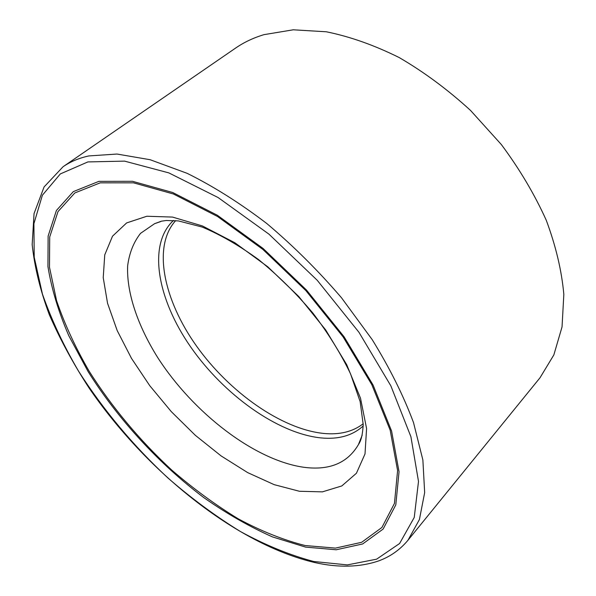 <?xml version="1.0" encoding="UTF-8"?>
<svg xmlns="http://www.w3.org/2000/svg" width="596" height="596" viewBox="0 0 596 596"><rect width="100%" height="100%" fill="white"/><g stroke="black" fill="none" stroke-linecap="round" stroke-linejoin="round"><path stroke-width="0.89" d="M263.961 34.657C253.419 37.839 243.988 42.294 235.673 48.03L63.087 166.716C70.358 161.687 78.94 158.096 88.834 155.929L117.002 154.044L150.125 159.721L187.151 173.332C213.353 186.295 239.92 203.035 266.852 223.567C293.418 245.969 318.301 270.711 341.508 297.784L372.217 339.66C389.791 368.157 403.559 395.818 413.535 422.653L422.877 459.993L424.665 492.601L419.413 519.548L407.932 540.304L540.021 377.76L553.848 354.918L562.043 326.906L563.831 294.402C561.723 270.815 555.882 246.133 546.308 220.356C534.612 194.415 519.638 169.152 501.37 144.575L470.527 110.424C447.849 89.683 424.084 72.064 399.223 57.574C374.273 45.184 349.986 36.587 326.362 31.789L293.254 29.8L263.961 34.657M299.416 491.268L274.13 484.637L247.675 472.613L221.109 455.925L195.361 435.341L171.32 411.665L149.775 385.709L131.485 358.36L117.181 330.542L107.548 303.267L103.227 277.632L104.754 254.857L112.51 236.195L126.62 222.926L146.854 216.244L172.527 217.078L202.439 225.951L234.891 242.773L267.768 266.792L298.767 296.525L325.692 329.931L346.686 364.625L360.505 398.21L366.585 428.539L365.013 453.936L356.415 473.261L341.806 485.941L322.384 491.864L299.416 491.268M160.838 221.518L154.565 223.694L140.529 233.356C133.586 242.237 129.287 253.084 127.641 265.898C126.501 292.748 137.751 325.632 157.597 357.384C193.201 412.909 254.723 460.522 304.183 467.324C329.558 470.594 347.647 463.01 358.442 444.571L362.197 435.162M363.188 425.969C352.467 435.676 338.29 439.647 320.655 437.881C277.326 433.255 223.805 394.604 190.668 346.939C157.53 299.408 147.242 244.688 173.488 220.445M175.686 220.609C152.204 246.379 163.639 299.937 196.479 346C229.356 392.168 281.409 429.12 323.658 433.441C339.616 434.968 352.795 431.742 363.202 423.763M87.888 161.926L60.323 173.928L42.39 195.212L33.905 223.656L34.218 257.211L42.428 294.029C51.405 319.612 63.459 345.352 78.597 371.241C103.466 410.13 133.266 445.733 167.99 478.052C191.458 498.405 215.618 516.24 240.471 531.558C265.429 545.161 289.85 555.144 313.742 561.499L347.326 564.904L376.62 559.175L399.618 543.492L414.235 517.462L418.504 481.441L410.912 436.741L390.849 385.835L358.941 332.27L317.221 280.276L268.945 234.154L218.114 197.544L168.81 172.877L124.549 161.121L87.888 161.926M305.606 547.113L272.454 536.899C249.59 526.752 226.771 513.7 204.003 497.749C159.035 463.882 118.045 419.279 88.171 371.688L68.853 335.824C58.497 311.864 51.532 288.792 47.948 266.613L48.12 236.09L56.411 210.477L73.315 191.621L98.876 181.363L132.491 181.303L172.736 192.523L217.287 215.216L263.037 248.428L306.448 289.999L344.071 336.762L373.059 385.009L391.594 431.042L399.037 471.741L395.811 504.849L383.124 529.069L362.651 543.962L336.211 549.765L305.606 547.113M100.188 182.845L74.805 192.962L57.991 211.61L49.706 236.977L49.483 267.231L56.583 300.704C64.591 324.09 75.498 347.684 89.311 371.494C112.085 407.321 139.494 440.116 171.529 469.879C193.164 488.571 215.394 504.887 238.229 518.818C261.115 531.125 283.413 540.028 305.13 545.534L335.474 548.111L361.653 542.3L381.917 527.475L394.448 503.411L397.599 470.564L390.186 430.223L371.792 384.621L343.08 336.852L305.83 290.557L262.843 249.396L217.547 216.497L173.421 193.998L133.534 182.838L100.188 182.845M154.565 223.694L161.352 221.198L166.217 220.505L178.353 220.9L202.148 227.046C220.133 234.533 238.944 245.381 258.582 259.595C278.012 275.456 296.115 293.284 312.885 313.079C328.344 333.469 340.897 353.726 350.545 373.863L360.163 401.667L363.21 424.605C362.435 437.538 360.379 441.539 358.442 444.571L361.109 438.492M63.087 166.716L44.089 186.935L34.054 213.547L32.169 244.628C34.553 267.053 40.275 290.423 49.326 314.733C60.01 339.213 73.181 363.53 88.856 387.683C145.923 471.212 235.822 544.059 314.889 562.579C338.446 567.846 359.634 567.317 378.445 560.985C390.075 556.791 399.901 549.899 407.932 540.304"/></g></svg>
